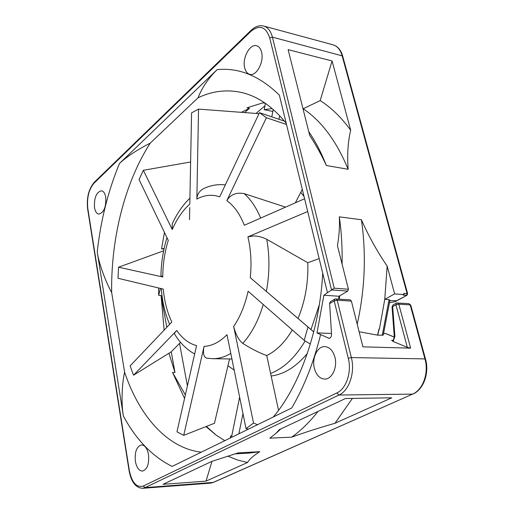<?xml version="1.0" encoding="UTF-8"?>
<svg xmlns="http://www.w3.org/2000/svg" width="514" height="514" viewBox="0 0 514 514"><rect width="100%" height="100%" fill="white"/><g stroke="black" fill="none" stroke-linecap="round" stroke-linejoin="round"><path stroke-width="0.77" d="M389.901 300.658L396.821 300.735L395.356 301.602L389.625 302.727M271.148 376.017C284.126 374.301 296.192 366.784 307.333 353.471M256.139 113.376L264.993 105.73M187.404 385.918L179.559 343.371M334.948 357.384C333.053 350.676 329.686 347.085 324.848 346.609C317.498 346.089 311.735 358.04 314.33 368.127C316.187 374.995 319.631 378.645 324.655 379.075C331.871 379.473 337.634 367.484 334.948 357.384M201.257 452.185C166.96 448.137 139.14 415.563 124.606 372.207L111.666 292.517C110.831 238.792 124.658 182.881 150.242 143.123L198.076 97.776C201.931 87.791 208.286 78.417 217.146 69.641C238.946 67.443 259.686 75.937 279.359 95.122L327.463 292.704L334.254 288.187L348.402 289.234L347.805 291.091L338.983 296.257L323.884 295.235L316.977 332.899L329.005 338.321C330.624 338.096 331.472 336.786 331.549 334.389L329.596 303.08L330.945 301.339L334.71 299.142L334.216 300.908L329.583 303.613M217.152 69.641L119.473 163.484C108.101 190.977 100.686 220.474 97.23 251.969L123.379 416.019C136.114 439.721 152.362 456.522 172.119 466.423L291.74 407.968C304.057 386.926 313.668 362.511 320.582 334.736M105.73 197.164C105.004 193.309 103.577 191.176 101.464 190.758C96.33 192.172 94.011 197.787 94.499 207.617C95.212 211.53 96.658 213.696 98.823 214.107C103.931 212.674 106.231 207.026 105.73 197.164M148.488 454.524C147.222 448.356 144.89 445.15 141.491 444.906C136.608 446.473 134.572 451.954 135.381 461.354C136.615 467.599 138.973 470.837 142.462 471.081C147.312 469.462 149.323 463.943 148.488 454.524M261.562 52.12C260.643 48.567 258.972 46.446 256.557 45.746C249.823 43.542 242.068 58.185 244.683 67.829C245.589 71.491 247.305 73.663 249.823 74.35C256.422 76.477 264.267 61.834 261.562 52.12M407.319 347.335L393.152 341.476L394.893 336.336L392.683 306.607L392.053 306.839L393.12 304.892L392.683 306.607L395.934 304.841L396.371 303.125L397.502 302.881L398.793 304.166L410.628 348.145L407.319 347.335L395.934 304.841L398.793 304.166L410.191 304.898L408.893 303.626L396.866 303.029M335.321 299.007L350.124 299.778L351.39 301.108L362.903 346.847L410.628 348.145M331.491 333.438L316.977 332.899M383.232 335.141L377.694 335.16L359.1 331.748M392.728 340.326L391.617 340.287L393.152 341.476M334.961 423.285L391.758 397.804L345.479 398.517L279.385 429.608L275.755 433.553L269.831 438.153L291.676 437.17C304.712 432.428 319.143 427.802 334.961 423.285L352.411 398.408M211.916 461.347L163.066 484.323L206.037 481.13L247.542 462.51C249.245 459.394 253.312 455.789 259.75 451.697L238.194 452.879L211.916 461.347M327.463 292.704L323.884 295.235M338.623 299.026L338.983 296.257M396.564 300.774L406.953 295.267L407.634 293.68L403.805 293.333L404.145 294.593L394.623 293.899L384.768 299.36L387.151 266.079C377.064 251.288 368.493 235.842 361.426 219.761L339.324 216.837C339.825 225.839 339.195 235.444 337.441 245.647L348.402 289.234M168.945 353.279L174.978 372.464L172.543 372.451L184.558 398.453M206.365 426.922L216.233 435.197L224.798 440.678M304.05 196.541L300.761 192.3M279.693 115.746L278.999 119.216M265.455 103.385L264.215 109.675L272.169 108.576M271.797 116.749L273.236 109.495M163.998 249.072L163.78 250.1M227.965 365.698L234.178 370.144M230.246 438.018L230.67 435.917L231.666 436.412L239.627 397.052M242.974 413.59L238.869 433.803M270.595 373.447C283.728 368.345 295.248 357.506 305.149 340.949M310.983 329.525L319.31 304.77M164.12 330.136L161.062 295.473L166.812 327.296M171.246 351.807L174.978 372.464M241.869 112.039L249.457 108.325L244.915 112.309M230.67 435.917L231.775 435.872M161.062 295.473L158.665 295.325L160.4 288.399M185.355 394.925L172.543 372.451M265.404 103.346L262.962 102.832L246.977 107.818L249.457 108.325M164.454 232.437L161.55 248.821L164.12 248.5M163.934 249.046L161.55 248.821M158.601 287.968L158.665 295.325M198.076 97.776C211.839 91.177 225.974 89.34 240.475 92.263C257.064 95.765 272.317 106.128 286.234 123.347M272.844 111.461L264.215 109.675M384.761 333.438L383.675 333.393M377.539 335.102L379.056 328.928L379.435 329.024L384.768 299.36L389.059 299.649L389.959 300.208M379.197 329.018L377.694 335.16M379.056 328.928L379.435 329.024M357.211 324.238C364.985 289.17 366.392 254.346 361.426 219.761M339.324 216.837C341.502 232.142 342.42 247.896 342.08 264.087M339.709 295.833L339.279 299.064M387.151 266.079L394.623 293.899M350.676 130.235L332.076 60.96L288.123 49.652L309.691 135.368C316.605 146.105 322.156 156.16 326.358 165.527L348.132 169.279C347.091 154.708 347.939 141.691 350.676 130.235C341.418 117.488 331.254 107.606 320.183 100.603L332.076 60.96M404.145 294.593L403.201 295.107L406.497 295.344L407.101 293.578L342.054 55.512C340.339 49.659 337.319 46.093 332.995 44.802L263.688 26.047C267.871 27.306 270.775 31.007 272.401 37.136L269.709 37.837C265.802 26.555 259.512 24.415 250.826 31.425L94.068 183.138C88.793 189.409 86.712 197.89 87.817 208.581L129.316 470.503C131.892 482.685 136.544 487.863 143.29 486.038L336.863 392.94C346.295 388.79 351.904 372.033 348.286 358.29L334.216 300.908L337.21 300.195L351.351 357.577C355.283 372.438 349.192 390.563 338.977 395.022L336.863 392.94M303.016 108.833L320.183 100.603M308.766 131.706C315.5 141.453 321.366 152.729 326.358 165.527M348.132 169.279C336.612 141.344 321.725 121.227 303.466 108.929M150.242 143.123C136.833 150.011 126.579 156.796 119.473 163.484M97.23 251.969C98.476 261.864 105.094 280.792 111.666 292.517M124.606 372.207C121.773 384.247 121.246 404.749 123.379 416.019M280.882 428.901L277.682 431.824M291.676 437.17C300.947 430.552 309.73 421.975 318.018 411.438M206.037 481.13L211.98 461.328M228.197 456.31L237.693 460.062L247.542 462.51M235.425 453.862L249.232 453.097L259.75 451.697M257.495 424.705L253.53 423.054L246.013 428.599L226.995 334.698C219.671 342.093 212.025 345.993 204.071 346.397L183.716 435.352L176.977 431.805L196.56 345.633C188.934 343.57 182.329 338.527 176.732 330.508L133.544 375.201L171.22 351.833L180.555 342.363M183.716 435.352L214.466 423.253L229.546 358.958M278.543 410.32L266.74 355.566C276.442 350.824 284.962 342.285 292.299 329.949M313.739 331.883L298.03 318.455C305.168 301.236 308.426 282.661 307.796 262.725L319.155 258.587M295.364 202.805L302.296 189.325M133.544 375.201L130.113 365.923L171.824 322.027C167.275 312.435 164.416 301.455 163.259 289.08L118.002 278.28L118.541 267.203L163.632 250.819M160.933 275.568L162.752 276.975C162.854 264.292 164.692 252.098 168.271 240.385L139.082 179.585L143.367 170.288L190.623 161.987M118.541 267.203L162.752 276.975M172.203 223.931L172.254 229.552C176.919 218.81 182.772 210.322 189.814 204.084L191.568 112.874L198.539 109.103L258.979 113.665M143.367 170.288L172.254 229.552M225.338 184.873C217.91 184.076 210.785 185.265 203.968 188.439C199.471 190.79 197.1 194.35 196.856 199.104C204.411 194.947 212.019 194.196 219.684 196.836L259.442 112.688L284.448 121.131M198.539 109.103L196.856 199.104M259.442 112.688L266.4 117.725L286.516 124.504M285.54 207.129L244.144 193.605C236.234 192.191 230.465 194.536 226.835 200.633C234.05 205.799 239.877 214.01 244.33 225.267L304.59 198.751M266.4 117.725L226.835 200.633M307.7 211.524L247.915 236.858C250.941 249.695 251.725 263.303 250.267 277.682L313.726 331.916M307.796 262.725L266.74 239.286C262.609 237.166 258.208 236.054 253.543 235.952L247.915 236.858M298.03 318.455L250.267 277.682M307.976 327.007L304.192 340.364L310.347 344.091M304.192 340.364L248.101 291.239C245.043 305.065 240.231 316.817 233.671 326.474C235.566 334.261 238.605 339.902 242.769 343.391C251.359 348.833 259.352 352.893 266.74 355.566M253.53 423.054L233.671 326.474M246.013 428.599L248.468 429.113M204.071 346.397C202.786 353.047 203.615 356.96 206.544 358.142L206.609 358.149M176.732 330.508C175.043 332.269 174.297 333.387 174.497 333.869C179.752 342.722 186.473 349.436 194.658 354.005M189.512 219.639L189.743 207.579M331.601 290.23L269.709 37.837M328.362 338.173L329.654 338.218M394.27 337.088L385.744 333.605L383.643 333.522M391.617 340.287L392.272 340.429C392.972 341.18 393.634 339.876 394.257 336.522L394.893 336.336M410.763 305.136L410.191 304.898L424.949 358.907L425.515 359.087L410.763 305.136L408.893 303.626M143.29 486.038L145.038 487.638L213.387 482.408L412.588 394.109C422.964 389.901 429.036 372.881 424.949 358.907L351.351 357.577L348.286 358.29M412.588 394.109L338.977 395.022L145.038 487.638L142.622 488.3L210.528 483.141L213.047 482.492L412.588 394.109M351.39 301.108L337.21 300.195L335.95 298.846L334.71 299.142M142.622 488.3C135.722 487.87 131.218 482.01 129.091 470.721L129.316 470.503M87.817 208.581L87.637 208.967C86.442 197.8 88.678 188.882 94.338 182.2L94.068 183.138M250.826 31.425L251.025 30.39C255.143 26.477 259.358 25.032 263.688 26.047M407.634 293.68L342.639 55.981L272.401 37.136L334.254 288.187M347.805 291.091L332.153 289.96M382.236 335.334L389.059 299.649M244.144 193.605C250.781 199.406 256.28 207.566 260.649 218.084M266.74 239.286C269.773 256.223 269.651 273.609 266.374 291.438M263.245 304.5C258.413 320.646 251.584 333.612 242.769 343.391M230.792 353.42C224.695 357.031 218.585 358.791 212.455 358.695L231.917 358.997M412.941 394.032C423.53 389.708 429.556 372.939 425.515 359.087M393.12 304.892L396.371 303.125M394.257 336.522L392.053 306.839M213.387 482.408L210.528 483.141M129.091 470.721L87.637 208.967M94.338 182.2L251.025 30.39M342.639 55.981C340.878 49.935 337.666 46.209 332.995 44.802M273.326 416.97C298.962 386.971 319.657 331.151 322.728 273.249M394.27 337.023L386.078 333.676M389.965 300.17L383.232 335.147M395.356 301.602L406.953 295.267M206.737 426.761L216.233 435.197M279.031 430.616L275.755 433.553M169.62 324.34C165.039 313.54 162.257 301.628 161.28 288.605M160.933 275.594C161.223 262.481 163.234 249.849 166.973 237.686M172.171 224.001C176.842 213.696 182.759 205.08 189.923 198.147M212.455 358.695L206.551 358.142"/></g></svg>
